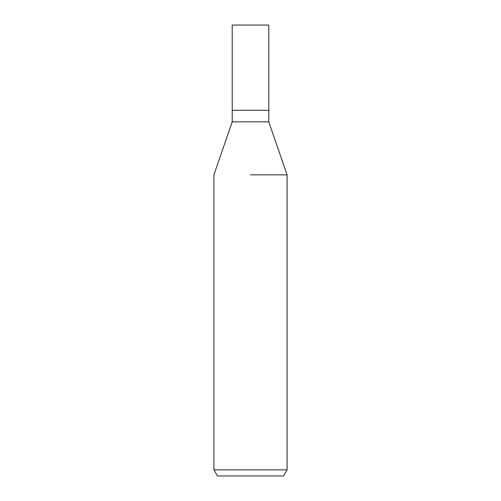 <?xml version="1.0" encoding="UTF-8"?>
<svg xmlns="http://www.w3.org/2000/svg" width="501" height="501" viewBox="0 0 501 501"><rect width="100%" height="100%" fill="white"/><g stroke="black" fill="none" stroke-linecap="round" stroke-linejoin="round"><path stroke-width="0.75" d="M268.786 121.837L268.786 110.314L250.5 110.314L268.786 110.314L268.786 25.05L232.214 25.05L232.214 110.314L250.5 110.314L232.214 110.314L232.214 121.837L268.786 121.837L287.086 174.836L287.086 469.85L213.914 469.85L217.44 475.95L283.56 475.95L287.086 469.85M250.5 174.836L287.086 174.836L250.5 174.836M232.214 121.837L213.914 174.836L213.914 469.85"/></g></svg>
